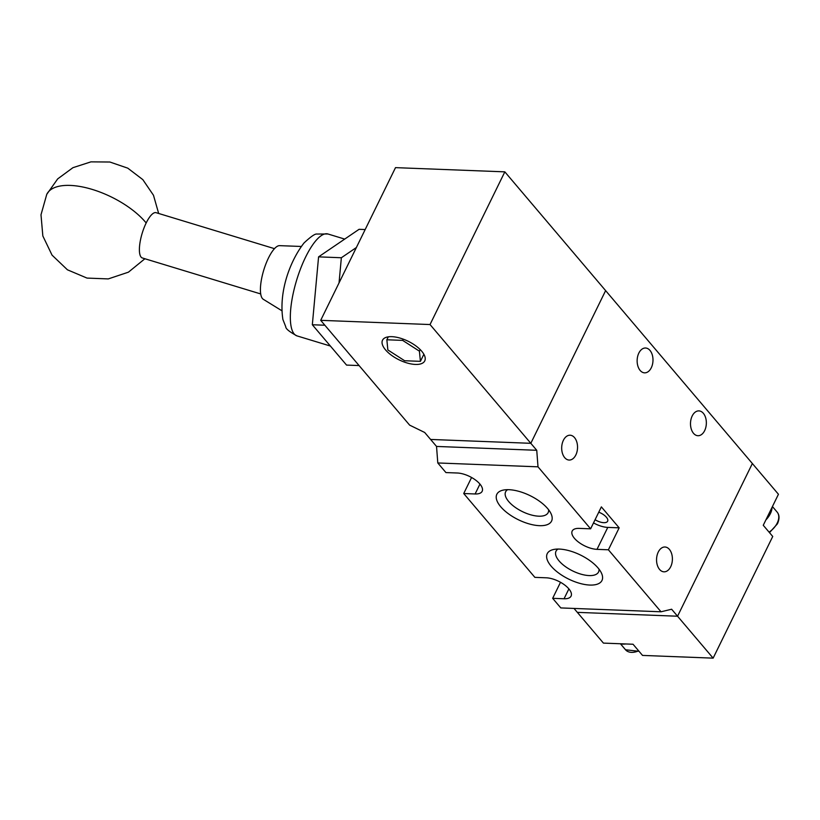 <?xml version="1.0" encoding="UTF-8"?>
<svg xmlns="http://www.w3.org/2000/svg" width="820" height="820" viewBox="0 0 820 820"><rect width="100%" height="100%" fill="white"/><g stroke="black" fill="none" stroke-linecap="round" stroke-linejoin="round"><path stroke-width="1.23" d="M677.556 616.22L752.36 463.525L605.621 290.618L530.817 443.312L536.741 450.293L538.002 466.826L590.615 528.828L601.367 506.883L619.161 527.834L608.399 549.789L661.022 611.792L671.631 609.229L677.556 616.22L752.36 463.525L778.447 494.265L763.256 525.282L772.737 536.464L713.133 658.142L677.556 616.22L577.341 612.366L677.556 616.22M713.133 658.142L642.521 655.416L633.04 644.243L603.428 643.105L574.01 608.44M703.334 413.28A12.423 7.923 -87.8 0 1 705.835 427.302A12.423 7.923 -87.8 0 1 697.943 435.717A12.423 7.923 -87.8 0 1 693.515 433.319A12.423 7.923 -87.8 0 1 691.014 419.297A12.423 7.923 -87.8 0 1 698.896 410.892A12.423 7.923 -87.8 0 1 703.334 413.28M649.973 350.406A12.423 7.923 -87.8 0 1 652.474 364.428A12.423 7.923 -87.8 0 1 644.582 372.844A12.423 7.923 -87.8 0 1 640.153 370.445A12.423 7.923 -87.8 0 1 637.652 356.423A12.423 7.923 -87.8 0 1 645.545 348.008A12.423 7.923 -87.8 0 1 649.973 350.406M669.386 549.39A12.423 7.923 -87.8 0 1 671.877 563.412A12.423 7.923 -87.8 0 1 663.995 571.827A12.423 7.923 -87.8 0 1 659.567 569.428A12.423 7.923 -87.8 0 1 657.066 555.406A12.423 7.923 -87.8 0 1 664.948 547.001A12.423 7.923 -87.8 0 1 669.386 549.39M574.523 437.613A12.423 7.923 -87.8 0 1 577.024 451.635A12.423 7.923 -87.8 0 1 569.131 460.051A12.423 7.923 -87.8 0 1 564.703 457.652A12.423 7.923 -87.8 0 1 562.202 443.63A12.423 7.923 -87.8 0 1 570.095 435.215A12.423 7.923 -87.8 0 1 574.523 437.613M595.084 519.716A9.758 4.295 -153.9 0 0 607.64 521.212A9.758 4.295 -153.9 0 0 606.39 517.215A9.758 4.295 -153.9 0 0 598.764 512.203M598.057 567.973A30.473 13.397 26.1 0 1 601.347 572.862A30.473 13.397 26.1 0 1 586.474 584.762A30.473 13.397 26.1 0 1 551.143 566.169A30.473 13.397 26.1 0 1 553.633 549.492A30.473 13.397 26.1 0 1 598.057 567.973M558.02 549.062A23.677 10.414 -153.9 0 0 556.093 551.04A23.677 10.414 -153.9 0 0 559.055 560.89A23.677 10.414 -153.9 0 0 581.39 574.277A23.677 10.414 -153.9 0 0 598.61 571.868A23.677 10.414 -153.9 0 0 599 569.131M547.668 508.595A30.473 13.397 26.1 0 1 550.948 513.484A30.473 13.397 26.1 0 1 536.085 525.374A30.473 13.397 26.1 0 1 500.743 506.78A30.473 13.397 26.1 0 1 503.234 490.104A30.473 13.397 26.1 0 1 547.668 508.595M507.621 489.673A23.677 10.414 -153.9 0 0 505.704 491.651A23.677 10.414 -153.9 0 0 508.666 501.502A23.677 10.414 -153.9 0 0 531.001 514.888A23.677 10.414 -153.9 0 0 548.221 512.48A23.677 10.414 -153.9 0 0 548.601 509.753M536.741 450.293L436.537 446.439L437.788 462.962L538.002 466.826M430.029 324.546L320.702 320.333L409.631 425.129L424.678 432.468L430.602 439.448L530.817 443.312L430.029 324.546L504.833 171.851L605.621 290.618L530.817 443.312L430.602 439.448L436.537 446.439M661.022 611.792L560.808 607.928L552.659 598.323L564.047 598.764L568.885 588.893M437.788 462.962L445.936 472.576L457.324 473.007A17.753 7.8 26.1 0 1 475.467 479.987A17.753 7.8 26.1 0 1 482.16 491.303A17.753 7.8 26.1 0 1 475.108 493.968L463.72 493.527L534.876 577.362L546.264 577.803A17.753 7.8 26.1 0 1 564.396 584.783A17.753 7.8 26.1 0 1 571.089 596.089A17.753 7.8 26.1 0 1 564.047 598.764M608.399 549.789L597.011 549.349A17.753 7.8 26.1 0 1 578.879 542.379A17.753 7.8 26.1 0 1 572.186 531.063A17.753 7.8 26.1 0 1 579.227 528.387L590.615 528.828M619.161 527.834L607.774 527.403A17.753 7.8 26.1 0 1 593.516 522.914M560.511 582.282L552.659 598.323M471.582 477.496L463.72 493.527M385.533 349.863A23.514 10.342 -153.9 0 0 407.55 363.106A23.514 10.342 -153.9 0 0 424.75 360.902A23.514 10.342 -153.9 0 0 421.746 351.257A23.514 10.342 -153.9 0 0 399.719 338.004A23.514 10.342 -153.9 0 0 382.52 340.208A23.514 10.342 -153.9 0 0 385.533 349.863M320.702 320.333L395.506 167.639L504.833 171.851M356.372 247.527L341.356 257.746L339.039 282.9M423.878 354.271L420.414 361.343L419.409 351.165L420.188 349.576M388.29 336.835L386.856 339.777L387.86 349.955L404.639 360.738L420.414 361.343M403.235 339.152L402.63 340.382L386.856 339.777M419.409 351.165L402.63 340.382M324.863 325.232L312.328 324.751L318.58 256.865L341.356 257.746M318.58 256.865L359.078 229.313L365.177 229.549M312.328 324.751L346.553 365.084L359.088 365.566M260.709 293.939L142.342 257.972A23.667 7.339 -73.1 0 1 139.871 254.415A23.667 7.339 -73.1 0 1 146.175 222.968A23.667 7.339 -73.1 0 1 156.097 212.687L274.464 248.655M301.237 246.461L279.569 245.651A28.126 8.723 106.9 0 0 265.536 264.85A28.126 8.723 106.9 0 0 260.986 295.354A28.126 8.723 106.9 0 0 263.271 299.279L281.731 310.657M625.67 643.956A17.753 11.234 139.7 0 1 622.913 644.12A17.753 11.234 139.7 0 1 620.412 643.751L625.527 649.768A16.267 10.291 -40.3 0 0 638.636 650.844M772.05 507.324A17.753 11.234 139.7 0 1 765.88 519.921M607.774 527.403L597.011 549.349M475.108 493.968L479.946 484.097M144.894 258.751L128.422 272.178L108.26 278.913L87.012 278.082L67.424 269.8L52.039 255.122L42.835 235.955L41 214.768L46.771 194.32A59.163 26.014 26.1 0 1 92.281 189.43A59.163 26.014 -153.9 0 1 146.175 222.968M291.418 327.877A53.249 16.523 -73.1 0 1 300.786 268.14A53.249 16.523 -73.1 0 1 327.938 233.987L316.838 234.038C315.003 233.71 310.749 236.672 304.066 242.915C290.792 259.796 278.441 290.721 282.9 319.492L285.78 326.801C285.678 328.748 289.409 331.782 296.973 335.882A53.249 16.523 -73.1 0 1 291.418 327.877M769.078 532.149A16.267 10.291 -40.3 0 0 777.227 523.058A16.267 10.291 -40.3 0 0 777.104 512.049L772.43 506.545M296.973 335.882L330.388 346.04M46.771 194.32L57.697 178.883L72.939 167.68L90.948 161.858L109.87 162.022L127.776 168.161L142.823 179.631L153.483 195.262L158.66 213.466M327.938 233.987L344.707 239.091M639.036 651.305L625.527 649.768M777.104 512.049C779.512 514.909 779.625 518.814 777.452 523.795L769.498 532.641"/></g></svg>
